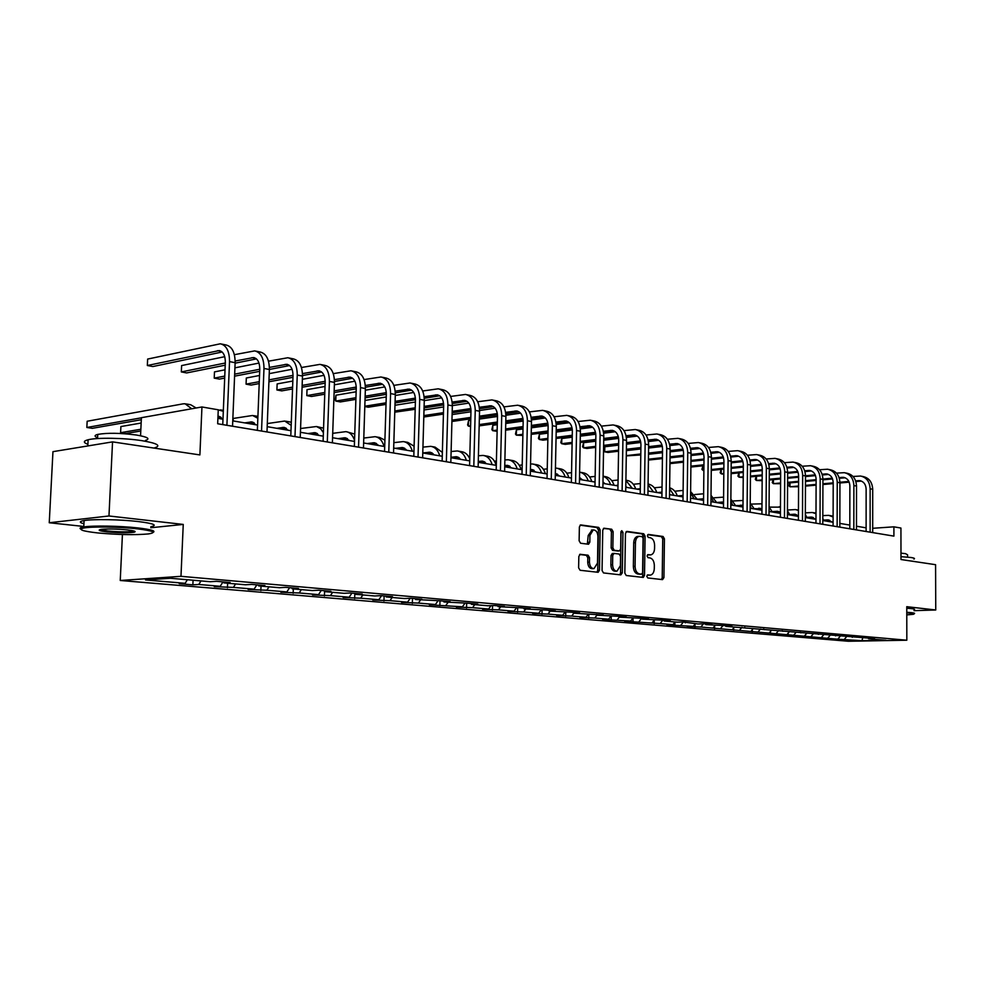 <?xml version="1.0" encoding="UTF-8"?>
<svg xmlns="http://www.w3.org/2000/svg" width="985" height="985" viewBox="0 0 985 985"><rect width="100%" height="100%" fill="white"/><g stroke="black" fill="none" stroke-linecap="round" stroke-linejoin="round"><path stroke-width="1.48" d="M646.8 576.311L647.761 577.949L662.523 579.623L663.927 577.616L664.432 538.844L663.09 536.493L648.376 534.424L647.379 535.803L648.327 537.453L650.248 537.724C652.944 538.524 654.397 541.036 654.606 545.271L654.569 548.522C654.336 552.166 653.067 554.284 650.765 554.875L647.921 554.629L647.083 556.033L648.044 557.67L649.965 557.916C652.673 558.68 654.126 561.179 654.336 565.427L654.286 568.677C654.052 572.408 652.735 574.563 650.359 575.117L647.662 574.895L646.8 576.311M580.399 554.26L578.835 556.34L578.614 567.828L580.103 570.278L598.154 572.297L599.459 570.216L600.148 529.856L598.708 527.406L580.608 524.906L579.377 526.95L579.118 540.777L580.608 543.252L588.562 544.237L589.818 542.181L589.929 535.372L593.204 529.918C596.06 529.992 597.636 532.171 597.944 536.456L597.489 563.063L594.017 568.616C591.259 568.443 589.732 566.264 589.461 562.103L589.535 557.645L588.07 555.195L580.017 554.284M914.055 610.663L935.75 609.986L935.578 564.688L900.992 559.529L900.93 528.046L893.9 526.827L893.912 536.123L217.673 423.759L218.251 409.797L201.95 406.965L141.397 417.689L140.559 435.764M150.779 527.751L183.247 524.426L108.966 515.98L112.549 441.883L199.893 454.922L201.95 406.965M183.247 524.426L180.981 576.323L906.828 640.213L848.38 641.26L120.244 580.485L180.981 576.323M935.75 609.986L906.766 606.686L906.828 640.213M624.835 573.135L626.251 575.511L643.279 577.419L644.522 575.388L645.089 536.135L643.71 533.759L626.94 531.395L625.463 533.39L624.835 573.135M620.821 574.895L603.51 572.938L602.057 570.524L602.746 530.213L603.953 528.206L611.697 529.24L613.126 531.666L612.855 547.882L614.283 550.295L619.43 550.923L620.661 548.891L620.919 532.097L621.757 530.693L622.951 532.38L622.311 572.839L620.821 574.895M108.966 515.98L49.25 522.752L52.956 451.659L112.549 441.883M193.06 580.227L192.863 584.844L198.798 584.474L220.234 586.297L214.287 586.654L233.396 587.405L254.118 589.165L248.134 589.51L266.837 590.237L286.857 591.936L280.86 592.268L299.157 592.982L318.524 594.62L312.516 594.928L330.431 595.63L349.17 597.218L343.137 597.513L360.695 598.19L378.831 599.73L372.798 600.013L389.998 600.678L407.568 602.167L401.535 602.438L418.379 603.079L435.419 604.531L429.374 604.79L462.421 606.809L456.375 607.068L472.591 607.671L488.609 609.038L482.576 609.272L498.472 609.875L514.035 611.192L508.001 611.414L523.601 612.005L538.709 613.286L532.688 613.495L548.017 614.074L562.681 615.317L556.673 615.514L571.719 616.081L585.976 617.287L579.98 617.484L594.768 618.026L608.619 619.208L602.635 619.393L630.646 621.067L624.675 621.252L660.159 623.567L672.927 624.65L666.993 624.822L693.231 626.374L687.308 626.534L700.889 627.026L838.752 639.302L861.949 640.669L885.971 640.238L868.622 638.736L874.508 638.625L725.859 626.374L731.953 626.214L724.32 625.549L705.851 624.638L711.958 624.465L704.127 623.788L698.008 623.961L683.381 621.978L680.795 625.327M192.863 584.844L179.245 583.699L185.155 583.317L145.509 579.956L170.491 578.269L210.31 581.716L216.466 581.322L230.17 582.517L223.989 582.911L245.499 584.77L251.692 584.4L264.916 585.546L258.71 585.915L279.481 587.713L285.699 587.356L298.467 588.464L292.237 588.821L312.307 590.557L318.537 590.212L330.874 591.283L324.644 591.616L344.036 593.302L350.278 592.982L362.209 594.017L355.967 594.337L374.731 595.962L380.973 595.654L392.51 596.651L386.255 596.959L404.416 598.535L410.671 598.24L421.839 599.212L415.584 599.496L439.421 600.739L450.243 601.687L443.976 601.958L467.272 603.165L477.75 604.076L471.495 604.334L488.006 605.775L494.261 605.516L504.418 606.403L498.164 606.649L520.412 607.794L530.275 608.656L524.032 608.89L545.801 609.998L555.355 610.835L549.125 611.069L570.426 612.141L579.697 612.953L573.479 613.175L603.337 615.009L597.132 615.219L617.546 616.253L626.312 617.016L620.119 617.213L640.115 618.211L648.622 618.962L642.454 619.146L662.055 620.119L670.329 620.846L664.173 621.03L677.237 622.163L683.381 621.978M200.989 580.916L198.798 584.474M222.979 581.889L220.234 586.297M223.989 582.911L223.423 581.938M235.6 583.908L233.396 587.405M256.851 584.844L254.118 589.165M258.71 585.915L258.132 584.955M269.04 586.801L266.837 590.237M289.602 587.7L286.857 591.936M292.237 588.821L291.659 587.873M301.361 589.609L299.157 592.982M321.258 590.446L318.524 594.62M324.644 591.616L324.053 590.692M332.622 592.317L330.431 595.63M351.904 593.118L349.17 597.218M355.967 594.337L355.376 593.426M362.874 594.928L360.695 598.19M381.564 595.703L378.831 599.73M386.255 596.959L385.664 596.06M392.178 597.476L389.998 600.678M410.252 598.252L407.568 602.167M415.584 599.496L414.993 598.609M420.558 599.927L418.379 603.079M438.005 600.801L435.419 604.531M443.976 601.958L443.385 601.084M448.064 602.315L445.897 605.418M464.92 603.263L462.421 606.809M471.495 604.334L470.892 603.485M474.745 604.618L472.591 607.671M491.022 605.652L488.609 609.038M498.164 606.649L497.56 605.8M500.626 606.858L498.472 609.875M516.362 607.954L514.035 611.192M524.032 608.89L523.429 608.053M525.756 609.038L523.601 612.005M540.974 610.183L538.709 613.286M549.125 611.069L548.522 610.244M550.147 611.156L548.017 614.074M564.873 612.35L562.681 615.317M573.479 613.175L572.876 612.362M573.849 613.199L571.719 616.081M588.094 614.443L585.976 617.287M597.132 615.219L596.528 614.418M596.996 615.046L594.768 618.026M610.737 616.401L608.619 619.208M620.119 617.213L619.516 616.425M619.663 616.622L617.164 619.934M632.752 618.309L630.646 621.067M642.454 619.146L641.851 618.371M641.58 618.346L638.957 621.781M654.163 620.156L652.07 622.889M664.173 621.03L663.57 620.255M662.77 620.193L660.159 623.567M675.008 621.966L672.927 624.65M685.301 622.852L684.698 622.101M695.299 623.727L693.231 626.374M705.851 624.638L705.248 623.887M703.413 623.813L700.889 627.026M715.061 625.438L713.005 628.048M725.859 626.374L725.268 625.623M722.916 625.586L720.466 628.689M734.317 627.1L732.261 629.686M745.35 628.061L744.746 627.322M741.927 627.31L739.538 630.302M753.082 628.726L751.038 631.274M764.323 629.698L763.732 628.972M760.457 628.996L758.142 631.878M771.378 630.314L769.347 632.826M782.816 631.299L782.225 630.585M778.519 630.622L776.266 633.417M789.219 631.853L787.2 634.34M800.842 632.862L800.251 632.161M796.139 632.222L793.947 634.906M806.616 633.367L804.61 635.817M818.424 634.389L817.833 633.687M813.339 633.774L811.197 636.372M823.608 634.832L821.613 637.258M835.575 635.867L834.984 635.177M830.121 635.288L828.04 637.8M840.18 636.273L838.198 638.662M852.296 637.32L851.717 636.655M846.497 636.753L844.477 639.191M862.638 638.194L861.949 640.669M868.622 638.736L868.068 638.083M122.423 534.51L120.244 580.485M49.25 522.752L83.787 526.458M866.123 527.837L856.47 526.212M849.809 525.079L839.848 523.404M833.101 522.259L822.807 520.523M815.974 519.366L805.336 517.568M798.416 516.399L787.421 514.552M780.416 513.37L769.039 511.449M761.947 510.242L750.188 508.26M742.998 507.041L730.821 504.985M723.532 503.754L710.948 501.636M703.561 500.38L690.534 498.188M683.036 496.92L669.541 494.642M661.957 493.362L647.982 490.998M640.275 489.693L625.795 487.255M617.989 485.925L602.98 483.401M595.051 482.059L579.488 479.424M571.448 478.07L555.306 475.349M547.143 473.97L530.398 471.138M522.112 469.734L504.726 466.804M496.305 465.376L478.254 462.334M469.71 460.881L450.945 457.717M442.265 456.252L422.774 452.965M413.946 451.475L393.68 448.052M384.716 446.537L363.625 442.967M354.502 441.428L332.561 437.722M323.289 436.158L300.425 432.292M290.994 430.704L267.181 426.677M257.577 425.064L232.755 420.866M222.979 419.216L217.894 418.354M893.9 526.827L872.698 528.292M187.359 579.734L185.155 583.317M838.752 637.984L838.752 639.302M822.29 636.421L822.29 637.911M805.434 634.808L805.422 636.495M788.16 633.158L788.148 635.029M770.455 631.447L770.442 633.54M752.306 629.686L752.294 632.013M733.702 627.876L733.677 630.437M714.617 626.004L714.581 628.836M695.016 624.084L694.991 627.174M674.91 622.089L674.873 625.487M654.262 620.168L654.212 623.739M633.047 618.334L632.998 621.954M611.254 616.438L611.192 620.119M588.833 614.418L588.771 618.223M565.796 612.313L565.71 616.278M542.082 610.146L541.996 614.283M517.679 607.905L517.581 612.227M492.549 605.578L492.438 610.097M466.668 603.189L466.545 607.917M440 600.788L439.864 605.664M412.481 598.4L412.346 603.349M384.113 595.925L383.953 600.961M354.834 593.376L354.662 598.486M324.57 591.505L324.41 595.937M293.321 588.907L293.161 593.302M261.025 586.112L260.853 590.581M227.621 583.218L227.436 587.762M647.219 575.117L650.051 575.129M650.359 554.9L647.477 554.875M661.489 579.5L662.216 577.702L662.733 538.955L661.391 536.616L647.736 534.695M642.06 577.296L642.799 575.474L643.377 536.259L641.998 533.882L626.128 531.654M641.567 574.169L642.577 572.753L643.082 538.253L642.121 536.591L639.191 536.32C636.913 536.948 635.657 539.078 635.436 542.686L635.079 566.375C635.288 570.672 636.766 573.196 639.511 573.935L641.567 574.169L640.065 574.255M637.997 536.406L637.48 536.443C635.202 537.084 633.946 539.201 633.712 542.809L635.436 542.686M639.856 574.267L637.8 574.033C635.054 573.282 633.577 570.771 633.355 566.473L633.712 542.809M603.436 528.452L611.697 529.24M617.817 551.009L612.571 550.406L611.143 548.005L611.414 531.802L609.986 529.376M619.824 574.784L620.587 572.938L621.018 531.494M612.584 564.75C612.855 568.825 614.32 570.968 616.992 571.165L620.39 565.673L620.538 556.427L619.122 554.026L613.975 553.41L612.732 555.454L612.584 564.75L610.86 564.848C611.131 568.924 612.596 571.066 615.268 571.251L616.672 571.177M613.877 553.435L612.264 553.521L611.02 555.565L612.732 555.454M610.86 564.848L611.02 555.565M593.659 568.64L592.293 568.714C589.523 568.542 588.008 566.375 587.725 562.213L587.811 557.756L586.346 555.318L579.611 554.481M592.034 530.016L588.205 535.495L589.929 535.372M587.343 544.126L588.205 535.495M596.935 572.187L597.735 570.315L598.437 529.992L596.984 527.541L580.091 525.165M829.69 520.302L823.977 520.72M832.3 522.124L828.077 519.895L823.608 520.117M822.82 515.623L828.754 515.352L833.113 516.99M829.752 515.524L833.113 516.177M839.848 522.567L840.205 523.466M861.727 476.272L863.168 476.568C869.09 477.947 872.267 482.182 872.71 489.286L872.698 532.602M852.998 476.469L860.595 476.038C866.517 477.417 869.693 481.665 870.137 488.782L870.124 532.171M866.123 531.506L866.135 489.126C865.84 484.374 863.722 481.542 859.757 480.631L855.62 480.828M861.395 481.086L855.866 481.554M848.861 481.431L839.922 482.244M833.199 482.859L822.918 483.795M816.097 484.411L805.471 485.383M798.564 486.011L789.97 486.787L798.564 486.738M849.181 482.158L839.934 482.995M833.199 483.61L822.918 484.534M816.097 485.149L805.471 486.122M789.995 482.872L789.97 486.787L788.837 485.777L789.588 482.909M906.779 614.911L913.193 614.32C914.905 613.95 914.08 613.569 910.743 613.187L906.779 612.855M906.779 612.264L911.224 612.633C914.412 612.99 915.361 613.36 914.055 613.717M900.979 556.66L911.088 557.51C914.265 558.015 915.213 558.532 913.92 559.086M900.979 553.176L905.523 553.644L907.579 554.814L907.579 557.091M906.766 608.225L911.211 608.595C914.4 608.976 915.348 609.346 914.043 609.727M97.601 532.922C118.065 534.793 135.007 535.126 148.403 533.932C157.12 532.528 153.426 530.829 137.321 528.846C119.247 526.79 90.805 526.409 83.368 528.095C77.852 529.598 82.592 531.211 97.601 532.922M80.893 529.154C79.342 528.391 79.896 527.714 82.568 527.16L83.762 526.95C92.689 525.424 120.244 525.916 137.863 527.923C150.951 529.462 156.061 530.94 153.155 532.356M107.328 531.925C98.993 530.927 97.072 530.065 101.553 529.327C108.424 528.748 116.969 528.933 127.188 529.881C134.452 530.743 136.73 531.531 134.022 532.257C127.853 533.07 118.951 532.959 107.328 531.925M100.211 529.548L107.845 531.013C118.225 531.962 126.511 532.097 132.704 531.432L134.145 531.05M87.874 444.309C83.146 442.536 83.22 441.021 88.108 439.766C97.035 437.438 124.43 437.894 141.914 440.664C157.403 443.299 161.565 445.725 154.423 447.941M97.589 437.734C94.203 436.429 94.264 435.321 97.749 434.397C107.537 432.735 120.416 432.944 136.398 435.025C147.615 436.958 150.643 438.756 145.472 440.406M83.922 523.761C79.132 522.481 79.182 521.422 84.082 520.56C93.009 518.984 120.552 519.477 138.159 521.533C153.758 523.491 157.982 525.227 150.816 526.741M813.253 517.519L807.54 517.95M815.839 519.354L811.615 517.1L806.875 517.347M805.361 512.853L812.293 512.495L815.999 513.727M813.302 512.668L815.999 513.136M822.807 518.455L823.829 520.696M796.422 514.663L790.721 515.106M798.416 515.931L794.747 514.232L789.724 514.502M787.446 510.021L795.437 509.577L798.441 510.439M796.446 509.75L798.453 510.082M805.348 514.502L807.072 517.864M845.45 472.911L846.952 473.219C852.887 474.598 856.076 478.882 856.519 486.073L856.47 529.905M836.474 473.132L844.317 472.677C850.264 474.056 853.453 478.353 853.884 485.556L853.835 529.462M849.809 528.797L849.87 485.913C849.575 481.099 847.445 478.242 843.468 477.319L839.06 477.553M845.142 477.787L839.306 478.304M832.239 478.181L822.931 479.042M816.122 479.683L805.496 480.668M798.589 481.308L787.594 482.342M780.588 482.982L773.385 483.66L780.588 483.746M832.559 478.932L822.931 479.818M816.122 480.458L805.496 481.443M798.576 482.084L787.594 483.093M773.41 479.621L773.385 483.66L772.265 482.638L773.065 479.658M828.779 469.463L830.343 469.796C836.302 471.175 839.503 475.509 839.934 482.785L839.836 527.135M819.545 469.734L827.634 469.229C833.605 470.621 836.807 474.955 837.238 482.244L837.139 526.692M833.088 526.015L833.199 482.613C832.916 477.75 830.774 474.856 826.784 473.933L822.106 474.191M828.483 474.413L822.34 474.979M815.198 474.856L805.508 475.78M798.613 476.432L787.618 477.479M780.625 478.144L769.26 479.227M762.156 479.904L756.418 480.458L762.156 480.692M815.518 475.62L805.508 476.568M798.601 477.233L787.618 478.267M780.612 478.932L769.248 480.015M756.443 476.284L756.418 480.458L755.31 479.424L756.172 476.309M779.184 511.744L773.484 512.188M780.416 512.422L777.473 511.301L772.154 511.597M769.396 507.115L780.452 507.14M787.446 510.624L789.896 514.97M761.516 508.752L755.815 509.208M761.959 508.95L754.141 508.629M751.42 504.086L761.984 503.815M769.051 510.501L769.433 511.51M769.076 506.795L772.289 511.991M743.01 505.527L735.672 505.576M742.998 505.711L737.716 506.155M732.988 500.983L743.047 500.478M750.201 505.933L751.321 508.445M750.225 502.978L754.251 508.95M811.689 465.942L813.314 466.274C819.311 467.666 822.512 472.049 822.931 479.412L822.795 524.303M802.196 466.237L810.544 465.708C816.54 467.099 819.754 471.483 820.173 478.858L820.025 523.848M815.962 523.17L816.122 479.239C815.839 474.314 813.696 471.384 809.682 470.461L804.708 470.756M811.418 470.953L804.954 471.569M797.739 471.446L787.643 472.431L787.397 518.43M780.649 473.108L769.285 474.216M762.193 474.918L750.435 476.063M743.244 476.765L739.033 477.171L743.232 477.577M798.047 472.234L787.643 473.256M780.649 473.933L769.285 475.041M762.193 475.73L750.435 476.875M739.07 472.874L739.033 477.171L737.937 476.137L738.861 472.886M794.181 462.322L795.868 462.667C801.876 464.07 805.09 468.503 805.508 475.952L805.324 521.397M784.405 462.667L793.036 462.088C799.044 463.492 802.258 467.924 802.676 475.386L802.479 520.93M798.404 520.252L798.613 475.78C798.33 470.793 796.188 467.826 792.162 466.902L786.88 467.247M793.922 467.419L787.113 468.072M779.837 467.949L769.322 468.995M762.23 469.71L750.471 470.892M743.281 471.606L731.116 472.825M723.827 473.563L721.242 473.822L723.815 474.302M780.145 468.774L769.322 469.845M762.23 470.559L750.471 471.729M743.281 472.443L731.104 473.662M721.279 469.365L721.242 473.822L720.158 472.775L721.131 469.377M766.158 459.01L775.072 458.37C781.105 459.786 784.331 464.267 784.75 471.827L784.479 517.938M780.391 517.26L780.649 472.221C780.379 467.173 778.224 464.194 774.185 463.258L768.583 463.639M775.995 463.787L768.829 464.501M761.467 464.366L750.521 465.499M743.33 466.237L731.166 467.481M723.876 468.232L711.281 469.525M703.881 470.288L703.007 470.374L703.881 470.547M761.762 465.215L750.508 466.373M743.318 467.112L731.153 468.355M723.864 469.094L711.268 470.387M703.056 465.77L703.007 470.374L701.936 469.328L702.97 465.782M776.217 458.616L777.978 458.973C784.011 460.377 787.237 464.858 787.643 472.406L784.75 471.827M757.797 454.811L759.632 455.181C765.69 456.597 768.916 461.128 769.322 468.762L769.014 515.364M747.43 455.255L756.652 454.565C762.71 455.981 765.936 460.512 766.342 468.171L766.022 514.872M761.922 514.195L762.242 468.589C761.971 463.479 759.804 460.451 755.754 459.515L749.819 459.946M757.6 460.057L750.053 460.832M742.616 460.697L731.215 461.903M723.926 462.667L711.33 463.997M703.943 464.785L690.904 466.151M742.912 461.583L731.202 462.815M723.913 463.578L711.33 464.908M703.93 465.683L690.891 467.05M683.418 465.93L683.442 463.627M738.898 450.908L740.806 451.302C746.889 452.718 750.127 457.299 750.521 465.031L750.151 512.237M728.211 451.413L737.753 450.662C743.823 452.09 747.061 456.671 747.467 464.427L747.086 511.72M742.961 511.043L743.343 464.846C743.084 459.675 740.917 456.609 736.842 455.673L730.55 456.154M738.725 456.24L730.796 457.077M723.273 456.941L711.392 458.234M704.004 459.035L690.965 460.438M683.467 461.251L669.96 462.716M723.556 457.865L711.379 459.17M703.992 459.97L690.953 461.374M683.455 462.187L669.948 463.639M670.022 457.853L683.528 456.35M691.027 455.526L703.709 454.122M711.022 453.309L719.481 452.374M719.506 446.894L721.488 447.313C727.595 448.729 730.833 453.359 731.215 461.202L730.784 509.023M708.486 447.461L718.348 446.661C724.455 448.089 727.693 452.731 728.075 460.574L727.644 508.494M723.495 507.804L723.938 461.017C723.692 455.772 721.512 452.681 717.437 451.733L710.776 452.275M719.358 452.312L711.01 453.235M703.401 453.088L691.039 454.467M683.541 455.304L670.034 456.806M662.437 457.643L648.425 459.207M648.413 460.069L662.413 458.604M703.684 454.036L691.027 455.439M683.528 456.277L670.022 457.766M648.499 454.282L662.499 452.694M670.096 451.832L683.319 450.33M690.731 449.48L699.781 448.458M699.596 442.782L701.665 443.213C707.772 444.641 711.022 449.332 711.404 457.262L710.911 505.711M688.22 443.422L698.427 442.548C704.558 443.976 707.796 448.667 708.178 456.621L707.673 505.182M703.512 504.48L704.029 457.077C703.783 451.77 701.603 448.631 697.515 447.683L690.46 448.286M699.473 448.298L690.682 449.283M682.999 449.135L670.12 450.613M662.511 451.487L648.512 453.075M640.804 453.962L626.288 455.624M626.288 455.895L640.792 454.959M683.27 450.12L670.096 451.623M662.499 452.484L648.499 454.085M626.374 450.637L640.878 448.951M648.586 448.052L662.351 446.439M669.862 445.565L679.539 444.432M679.145 438.559L681.288 439.002C687.432 440.443 690.682 445.183 691.051 453.223L690.485 502.325M667.399 439.273L677.976 438.325C684.119 439.753 687.37 444.506 687.739 452.571L687.161 501.771M682.987 501.069L683.565 453.038C683.331 447.658 681.152 444.481 677.052 443.533L669.578 444.198M679.047 444.161L669.812 445.232M662.031 445.085L648.61 446.661M640.903 447.572L626.386 449.271M618.568 450.194L604.704 451.819L608.053 452.46L618.543 451.228M662.289 446.106L648.598 447.719M640.878 448.618L626.374 450.317M604.79 446.784L604.704 451.819L603.743 450.736L604.79 446.784L618.642 445.121M626.472 444.186L640.804 442.462M648.413 441.551L658.719 440.307M658.128 434.225L660.369 434.68C666.525 436.121 669.775 440.923 670.132 449.074L669.492 498.829M646 435.013L656.958 433.979C663.114 435.419 666.377 440.233 666.734 448.397L666.069 498.262M661.895 497.573L662.548 448.877C662.314 443.422 660.135 440.221 656.022 439.261L648.118 440.012M658.066 439.913L648.339 441.083M640.472 440.935L626.497 442.622M618.666 443.57L603.62 445.38M595.679 446.34L583.489 447.818L586.925 448.471L595.654 447.412M640.73 441.994L626.472 443.706M618.654 444.654L603.608 446.464M583.576 442.721L583.489 447.818L582.554 446.722L583.576 442.721L595.765 441.206M603.719 440.233L618.629 438.387M626.361 437.426L637.332 436.072M636.532 429.755L638.859 430.236C645.027 431.689 648.29 436.54 648.635 444.801L647.921 495.246M623.997 430.63L635.362 429.522C641.53 430.962 644.793 435.826 645.138 444.112L644.399 494.667M640.213 493.965L640.939 444.604C640.718 439.076 638.539 435.838 634.414 434.877L626.054 435.702M636.495 435.555L626.275 436.811M618.309 436.663L603.743 438.473M595.802 439.47L580.19 441.403M572.125 442.413L561.696 443.706L565.23 444.37L572.1 443.521M618.543 437.771L603.719 439.606M595.777 440.59L580.177 442.524M561.807 438.534L561.696 443.706L560.785 442.61L561.807 438.534L572.223 437.217M580.288 436.183L595.814 434.213M603.67 433.215L615.317 431.738M614.332 425.175L616.758 425.68C622.939 427.133 626.189 432.046 626.534 440.418L625.721 491.564M601.355 426.136L613.15 424.929C619.331 426.382 622.594 431.307 622.926 439.704L622.114 490.961M617.915 490.259L618.728 440.221C618.506 434.607 616.327 431.331 612.19 430.359L603.349 431.282M614.332 431.073L603.559 432.44M595.506 432.292L580.325 434.225M572.26 435.259L556.069 437.34M547.882 438.387L539.324 439.482L542.944 440.172L547.857 439.544M595.728 433.437L580.313 435.407M572.236 436.429L556.045 438.497M539.435 434.25L539.324 439.482L538.438 438.374L539.435 434.25L547.98 433.129M556.18 432.058L572.322 429.94M580.3 428.894L592.674 427.281M591.492 420.46L594.017 420.977C600.21 422.442 603.46 427.416 603.793 435.899L602.894 487.772M578.06 421.518L590.31 420.213C596.504 421.666 599.766 426.653 600.087 435.161L599.175 487.144M594.977 486.455L595.863 435.702C595.654 430.014 593.475 426.69 589.338 425.717L579.993 426.739M591.517 426.456L580.19 427.946M572.039 427.785L556.217 429.879M548.029 430.962L531.223 433.178M522.9 434.274L516.325 435.148L522.875 435.481M572.236 428.992L556.193 431.098M548.005 432.181L531.186 434.385M516.448 429.829L516.325 435.148L515.475 434.028L516.448 429.829L523.01 428.943M531.334 427.822L548.128 425.557M556.242 424.461L569.355 422.7M567.988 415.596L570.623 416.15C576.816 417.603 580.079 422.639 580.387 431.258L579.402 483.857M554.075 416.778L566.806 415.362C573.011 416.815 576.262 421.863 576.57 430.494L575.572 483.229M571.362 482.527L572.347 431.048C572.137 425.286 569.97 421.925 565.821 420.952L555.934 422.072M568.049 421.715L556.131 423.328M547.869 423.168L531.383 425.421M523.072 426.554L505.6 428.931M497.154 430.076L492.697 430.679L497.117 431.331M548.054 424.424L531.358 426.69M523.035 427.81L505.576 430.186M492.82 425.298L492.697 430.679L491.872 429.558L492.82 425.298L497.277 424.683M505.736 423.501L523.183 421.075M531.444 419.93L545.345 417.997M543.782 410.597L546.527 411.164C552.745 412.641 555.996 417.738 556.291 426.468L555.208 479.843M529.376 411.902L542.612 410.363C548.817 411.829 552.068 416.938 552.363 425.692L551.268 479.19M547.044 478.488L548.128 426.259C547.931 420.41 545.764 417.012 541.602 416.027L531.161 417.283M539.952 416.039L543.88 416.84L531.346 418.588M522.973 418.428L505.798 420.841M497.339 422.023L479.202 424.584M470.608 425.791L468.392 426.099L470.584 426.505M523.134 419.733L505.761 422.171M497.314 423.353L479.166 425.889M468.528 420.644L468.392 426.099L467.604 424.966L468.528 420.644L470.744 420.324M479.338 419.093L497.474 416.483M505.896 415.276L520.609 413.171M518.873 405.451L521.73 406.042C527.948 407.519 531.198 412.678 531.469 421.543L530.299 475.706M503.926 406.891L517.691 405.217C523.897 406.682 527.147 411.865 527.418 420.743L526.224 475.029M522.001 474.327L523.183 421.334C522.998 415.399 520.831 411.952 516.669 410.967L505.637 412.346M497.314 413.552L479.412 416.15M470.818 417.394L451.955 420.139M519.021 411.816L505.798 413.725M497.462 414.919L479.375 417.529M470.781 418.773L451.918 421.494M443.225 421.124L443.361 416.323M452.103 414.574L470.965 411.779M479.535 410.511L495.11 408.196M493.19 400.156L496.181 400.772C502.399 402.237 505.637 407.47 505.896 416.47L504.615 471.433M477.688 401.745L492.007 399.91C498.225 401.387 501.463 406.62 501.722 415.633L500.429 470.744M496.194 470.03L497.487 416.249C497.314 410.228 495.147 406.731 490.986 405.758L479.313 407.273M470.855 408.541L452.189 411.348M443.459 412.653L423.846 415.596M493.387 406.633L479.461 408.713M470.978 409.982L452.152 412.789M443.422 414.094L423.796 417.012M424.006 409.969L443.619 406.965M452.349 405.623L468.823 403.099M466.73 394.69L469.833 395.33C476.063 396.807 479.289 402.102 479.535 411.238L478.131 467.038M450.625 396.438L465.548 394.443C471.766 395.921 474.992 401.227 475.238 410.376L473.81 466.311M469.586 465.61L470.978 411.016C470.83 404.909 468.663 401.363 464.501 400.378L452.152 402.065M443.57 403.394L424.104 406.411M415.227 407.79L394.813 410.967M394.776 412.198L415.177 409.292M466.964 401.301L452.3 403.567M443.656 404.897L424.067 407.925M394.985 405.254L415.387 402.028M424.276 400.612L441.699 397.854M439.433 389.05L442.684 389.715C448.901 391.193 452.115 396.573 452.337 405.832L450.822 462.494M422.688 390.983L438.251 388.804C444.469 390.282 447.683 395.662 447.904 404.958L446.365 461.756M442.13 461.054L443.656 405.611C443.509 399.405 441.354 395.822 437.205 394.837L424.141 396.696M415.399 398.1L395.108 401.363M386.071 402.816L364.819 406.226M364.807 406.546L368.328 407.211L386.021 404.379M439.716 395.81L424.264 398.272M415.461 399.676L395.059 402.939M365.004 400.452L386.243 396.967M395.281 395.477L413.7 392.461M411.262 383.227L414.66 383.928C420.866 385.406 424.079 390.86 424.276 400.267L422.639 457.816M393.852 385.369L410.08 382.98C416.298 384.47 419.499 389.925 419.696 399.356L418.034 457.052M413.811 456.35L415.448 400.033C415.313 393.741 413.183 390.097 409.021 389.112L395.207 391.18M386.305 392.658L365.139 396.179M355.942 397.718L335.787 401.067L340.342 401.929L355.893 399.356M411.595 390.134L395.305 392.83M386.329 394.32L365.09 397.829M335.983 395.207L335.787 401.067L335.208 399.91L335.983 395.207L356.139 391.784M365.337 390.22L384.79 386.908M723.027 502.042L716.723 502.461M723.544 502.645L719.173 503.015M714.088 497.807L723.606 497.129M730.858 501.562L732.741 505.317M730.882 499.173L735.758 505.822M703.573 498.767L697.294 499.26M703.573 499.506L700.138 499.801M694.684 494.544L703.635 493.781M710.998 497.265L713.694 502.091M711.01 495.369L716.784 502.621M683.061 495.455L677.446 495.972M683.048 496.292L680.623 496.514M674.787 491.207L683.122 490.431M690.583 493.029L694.142 498.792M690.608 491.577L697.306 499.333M661.969 492.143L657.327 492.574M661.957 492.992L660.59 493.128M654.348 487.784L662.043 487.046M669.615 488.819L674.072 495.406M669.64 487.784C673.272 488.892 675.833 491.613 677.323 495.947M640.287 488.745L636.679 489.089M633.355 484.275L640.361 483.586M648.068 484.632L653.474 491.921M648.081 484.017C652.218 484.805 655.124 487.624 656.81 492.488M626.805 487.415L625.807 486.418M617.989 485.26L615.477 485.506M611.796 480.68L618.075 480.027M625.906 480.446L632.308 488.351M625.906 480.188L626.657 480.311C630.966 480.988 633.983 483.857 635.731 488.929M605.036 483.746L602.992 481.997M595.051 481.69L593.696 481.825M589.621 476.986L595.149 476.395M603.091 476.284C606.625 477.479 609.112 480.286 610.552 484.682M603.091 476.223L604.999 476.555C609.309 477.233 612.338 480.138 614.086 485.273M582.677 479.966L579.525 477.7M580.424 478.082L579.512 478.181M555.318 474.438L557.473 474.204L555.318 474.438M566.831 473.182L571.546 472.677M579.623 472.147C583.699 473.009 586.555 475.927 588.205 480.902M580.153 472.246L582.738 472.702C587.06 473.366 590.089 476.309 591.825 481.517M559.677 476.087L556.008 473.65M530.398 470.744L534.067 470.337M543.388 469.291L547.241 468.86M555.454 468.035L556.119 468.084C560.44 468.749 563.482 471.729 565.205 477.023M557.153 468.269L559.849 468.725C564.171 469.402 567.2 472.369 568.936 477.651M536.012 472.086L530.423 469.513L533.55 470.054M533.845 470.202L530.41 470.596M505.317 466.902L509.971 466.361M519.267 465.289L522.21 464.945M530.546 463.984L532.466 463.984C536.8 464.649 539.829 467.666 541.565 473.022M533.513 464.169L536.308 464.649C540.642 465.314 543.671 468.331 545.394 473.674M511.671 467.973L507.312 465.376L504.751 465.523M509.553 466.102L504.726 466.656M480.951 462.79L485.162 462.285M494.433 461.177L496.415 460.943M504.886 459.933L508.137 459.761C512.471 460.438 515.5 463.479 517.223 468.909M509.183 459.946L512.077 460.451C516.423 461.115 519.452 464.169 521.163 469.574M486.615 463.738L482.256 461.115L478.279 461.448M484.534 461.866L479.264 462.507M455.883 458.554L459.589 458.099M468.848 456.954L469.808 456.831M478.414 455.772L483.081 455.427C487.427 456.092 490.456 459.182 492.155 464.674M484.127 455.599L487.144 456.129C491.49 456.794 494.519 459.872 496.231 465.363M460.795 459.379L456.437 456.72L450.958 457.262M458.776 457.52L453.58 458.16M430.076 454.196L433.215 453.789M451.118 451.512L457.286 450.945C461.633 451.623 464.649 454.738 466.348 460.315M458.333 451.13L461.473 451.672C465.105 452.177 467.863 454.541 469.759 458.776M434.2 454.885L429.854 452.201L422.799 452.965M432.243 453.038L427.108 453.691M403.493 449.702L406.029 449.369M422.934 447.128L430.704 446.34C435.05 447.005 438.054 450.17 439.753 455.833M431.75 446.525L435.025 447.091L442.376 452.398M406.78 450.256L402.434 447.547L395.391 448.335M404.872 448.421L399.836 449.086M376.11 445.085L377.981 444.826M393.84 442.647L403.308 441.588C407.642 442.253 410.646 445.454 412.321 451.192M404.355 441.772L407.753 442.363L414.106 446.23M378.499 445.479L374.177 442.745L367.134 443.558M376.664 443.656L371.714 444.333M347.89 440.307L349.022 440.147M363.785 438.054L375.051 436.687C379.385 437.352 382.377 440.603 384.039 446.414M376.098 436.872L379.644 437.488L384.913 440.147M349.33 440.554L345.009 437.783L337.978 438.645M347.545 438.744L342.706 439.433M332.708 433.338L345.907 431.639C349.897 432.218 352.778 435.124 354.538 440.381M346.942 431.824L354.748 434.126M319.202 435.469L314.904 432.661L307.886 433.56M317.502 433.683L312.774 434.385M300.573 428.512L316.468 426.517L320.667 428.758L323.4 432.661M316.85 426.603L323.56 428.155M382.192 377.218L385.738 377.957C391.944 379.434 395.133 384.963 395.305 394.517L393.532 452.977M364.068 379.582L381.01 376.984C387.216 378.462 390.405 383.99 390.577 393.569L388.779 452.189M384.556 451.487L386.329 394.271C386.219 387.881 384.088 384.199 379.939 383.214L365.312 385.492M356.25 387.056L334.174 390.873M324.804 392.486L306.803 395.601L311.506 396.487L324.754 394.209M382.574 384.285L365.398 387.228M356.238 388.804L334.112 392.609M307.012 389.654L306.803 395.601L307.012 389.654L325.025 386.477M334.371 384.827L354.908 381.207M352.162 371.025L355.868 371.788C362.061 373.266 365.226 378.868 365.386 388.57L363.465 447.978M333.287 373.635L350.992 370.779C357.173 372.256 360.35 377.871 360.498 387.598L358.552 447.165M354.341 446.464L356.25 388.336C356.151 381.835 354.034 378.092 349.897 377.107L334.42 379.644M325.185 381.293L302.136 385.43M292.607 387.142L276.908 389.962L281.759 390.873L292.533 388.952M352.593 378.24L334.481 381.478M325.136 383.14L302.075 387.253M277.142 383.916L276.908 389.962L277.142 383.916L292.828 381.047M302.358 379.299L324.016 375.334M288.088 430.211L283.815 427.379L276.81 428.315M286.463 428.45L281.858 429.164M267.304 423.562L284.739 421.038L291.191 425.372M285.761 421.211L291.301 422.233M321.135 364.61L325.001 365.41C331.169 366.9 334.321 372.564 334.457 382.426L332.388 442.819M301.447 367.504L319.965 364.376C326.133 365.854 329.273 371.542 329.409 381.429L327.303 441.969M323.105 441.268L325.173 382.192C325.087 375.581 322.981 371.788 318.857 370.803L302.469 373.611M293.037 375.371L268.991 379.865M259.277 381.675L246.065 384.138L251.076 385.086L259.203 383.571M321.615 372.01L302.493 375.556M292.964 377.317L268.917 381.774M246.312 378.006L246.065 384.138L246.312 378.006L259.523 375.482M269.225 373.635L292.065 369.289M255.94 424.781L251.68 421.912L244.711 422.885M254.389 423.045L249.931 423.772M232.854 418.502L252.616 415.473L257.848 418.293M253.65 415.645L257.922 416.384M289.048 357.986L293.099 358.823C299.243 360.301 302.37 366.051 302.481 376.085L300.24 437.475M268.499 361.187L287.879 357.74C294.022 359.229 297.15 364.992 297.248 375.039L294.983 436.601M290.797 435.912L293.025 375.827C292.964 369.116 290.87 365.275 286.77 364.29L269.397 367.405M257.368 430.346L259.769 369.252L234.664 374.152M224.765 376.085L214.225 378.129L219.396 379.102L224.678 378.08M289.578 365.558L269.385 369.461M259.683 371.333L234.578 376.171M214.484 371.899L214.225 378.129L214.484 371.899L225.023 369.806M234.923 367.848L258.993 363.071M222.684 419.167L217.98 416.249M140.855 429.251L120.601 432.686L125.908 433.498L140.781 430.999M221.219 417.468L217.907 418.022M120.896 426.554L120.601 432.686L120.896 426.554L141.15 423.033M217.882 409.723L223.312 411.324M232.854 418.563L233.543 421.001M255.866 351.128L260.089 352.002C266.209 353.48 269.311 359.316 269.385 369.51L266.984 431.947M234.381 354.686L254.696 350.894C260.816 352.371 263.906 358.22 263.98 368.439L261.542 431.048M259.769 369.252C259.72 362.431 257.651 358.528 253.564 357.555L235.156 361.015M225.306 363.009L181.326 371.924L186.67 372.933L225.22 365.176M256.445 358.897L235.107 363.182M181.609 365.583L181.326 371.924L181.609 365.583L224.728 356.681M141.384 417.825L86.84 427.478L92.331 428.327L141.298 419.721M87.16 421.248L86.84 427.478L87.16 421.248L183.136 403.838L185.069 403.752L191.718 408.775M186.079 403.936L190.647 404.724L196.15 407.999M221.502 344.036L225.934 344.947C232.017 346.425 235.083 352.347 235.132 362.714L232.546 426.222M222.758 424.597L225.331 362.455C225.306 355.511 223.263 351.559 219.199 350.574L147.344 365.509L147.639 359.069L220.345 343.79C226.427 345.267 229.48 351.202 229.53 361.594L226.907 425.286M147.639 359.069L147.344 365.509L152.86 366.543L222.142 352.002M648.007 575.203L649.731 575.117M648.302 554.986L650.014 554.875M661.391 536.616L663.09 536.493M662.733 538.955L664.432 538.844M662.216 577.702L663.927 577.616M641.998 533.882L643.71 533.759M643.377 536.259L645.089 536.135M642.799 575.474L644.522 575.388M633.355 566.473L635.079 566.375M637.8 574.033L639.511 573.935M611.414 531.802L613.126 531.666M611.143 548.005L612.855 547.882M612.571 550.406L614.283 550.295M617.447 551.034L619.171 550.923M621.227 532.503L622.951 532.38M620.587 572.938L622.311 572.839M586.346 555.318L588.07 555.195M587.811 557.756L589.535 557.645M587.725 562.213L589.461 562.103M588.082 542.304L589.818 542.181M596.984 527.541L598.708 527.406M598.437 529.992L600.148 529.856M597.735 570.315L599.459 570.216M829.456 520.314L826.858 519.871M872.71 489.286L870.137 488.782M860.767 481.111L858.194 480.594M813.056 517.531L810.384 517.076M796.249 514.675L793.516 514.207M856.519 486.073L853.884 485.556M844.539 477.823L841.904 477.282M839.934 482.785L837.238 482.244M827.905 474.45L825.208 473.896M779.037 511.757L776.229 511.277M761.393 508.752L758.524 508.272M742.998 505.637L740.375 505.182M822.931 479.412L820.173 478.858M810.864 470.99L808.094 470.424M805.508 475.952L802.676 475.386M793.405 467.444L790.561 466.878M775.503 463.812L772.585 463.221M769.322 468.762L766.342 468.171M757.133 460.094L754.153 459.49M750.521 465.031L747.467 464.427M738.294 456.277L735.229 455.649M731.215 461.202L728.075 460.574M718.964 452.349L715.824 451.709M711.404 457.262L708.178 456.621M699.116 448.323L695.89 447.67M691.051 453.223L687.739 452.571M678.739 444.186L675.414 443.521M670.132 449.074L666.734 448.397M657.795 439.938L654.385 439.248M648.635 444.801L645.138 444.112M636.273 435.579L632.776 434.865M626.534 440.418L622.926 439.704M614.148 431.085L610.552 430.359M603.793 435.899L600.087 435.161M591.394 426.48L587.688 425.717M580.387 431.258L576.57 430.494M567.988 421.728L564.171 420.952M556.291 426.468L552.363 425.692M531.469 421.543L527.418 420.743M518.972 411.792L515.02 410.979M505.896 416.47L501.722 415.633M493.288 406.571L489.336 405.771M479.535 411.238L475.238 410.376M466.804 401.203L462.851 400.402M452.337 405.832L447.904 404.958M439.495 395.662L435.542 394.862M424.276 400.267L419.696 399.356M411.324 389.949L407.371 389.149M723.556 502.325L721.771 502.03M703.573 498.939L702.687 498.779M580.214 477.984L579.512 477.86M557.214 474.068L555.331 473.76M509.208 465.917L506.031 465.376M484.152 461.657L480.963 461.128M458.345 457.274L455.156 456.732M431.75 452.768L428.561 452.226M404.33 448.101L401.154 447.572M376.061 443.299L372.884 442.77M346.892 438.35L343.728 437.808M316.788 433.24L313.624 432.698M395.305 394.517L390.577 393.569M382.229 384.052L378.289 383.251M365.386 388.57L360.498 387.598M352.187 377.957L348.247 377.156M285.687 427.958L282.535 427.416M334.457 382.426L329.409 381.429M321.135 371.653L317.219 370.865M253.551 422.491L250.412 421.962M302.481 376.085L297.248 375.039M289.036 365.152L285.133 364.351M220.32 416.852L217.968 416.446M269.385 369.51L263.98 368.439M255.817 358.405L251.938 357.617M235.132 362.714L229.53 361.594M221.44 351.436L217.574 350.648M639.991 574.267L641.641 574.181M637.48 536.443L639.191 536.32M617.706 551.034L619.282 550.935M612.264 553.521L613.975 553.41M591.48 530.053L593.204 529.918M828.742 520.006L828.077 519.895M860.508 480.779L859.757 480.631M84.082 520.56L83.762 526.95M132.704 531.432L132.741 530.693M97.552 438.559L97.749 434.397M88.108 439.766L87.8 445.946M133.234 531.334L134.022 532.257M83.368 528.095L82.568 527.16M812.28 517.211L811.615 517.1M795.412 514.342L794.747 514.232M844.219 477.479L843.468 477.319M827.535 474.081L826.784 473.933M778.138 511.412L777.473 511.301M780.452 506.979L779.184 506.758M760.445 508.408L759.767 508.285M742.296 505.317L741.631 505.206M810.433 470.621L809.682 470.461M792.913 467.062L792.162 466.902M774.949 463.406L774.185 463.258M756.517 459.663L755.754 459.515M737.617 455.833L736.842 455.673M718.2 451.893L717.437 451.733M698.279 447.843L697.515 447.683M677.815 443.693L677.052 443.533M656.798 439.421L656.022 439.261M635.19 435.038L634.414 434.877M612.965 430.519L612.19 430.359M590.113 425.877L589.338 425.717M566.597 421.112L565.821 420.952M542.39 416.187L541.602 416.027M517.457 411.127L516.669 410.967M491.774 405.918L490.986 405.758M465.289 400.538L464.501 400.378M437.98 394.997L437.205 394.837M409.809 389.272L409.021 389.112M532.343 469.623L531.654 469.513M508.001 465.486L507.312 465.376M482.945 461.226L482.256 461.115M457.126 456.843L456.437 456.72M430.543 452.324L429.854 452.201M403.124 447.658L402.434 447.547M374.866 442.856L374.177 442.745M345.698 437.894L345.009 437.783M315.594 432.784L314.904 432.661M380.715 383.362L379.939 383.214M350.685 377.267L349.897 377.107M284.493 427.49L283.815 427.379M319.632 370.963L318.857 370.803M252.357 422.036L251.68 421.912M287.546 364.45L286.77 364.29M219.138 416.384L218.461 416.273M223.349 410.388L220.443 409.883M254.339 357.703L253.564 357.555M219.963 350.734L219.199 350.574"/></g></svg>
